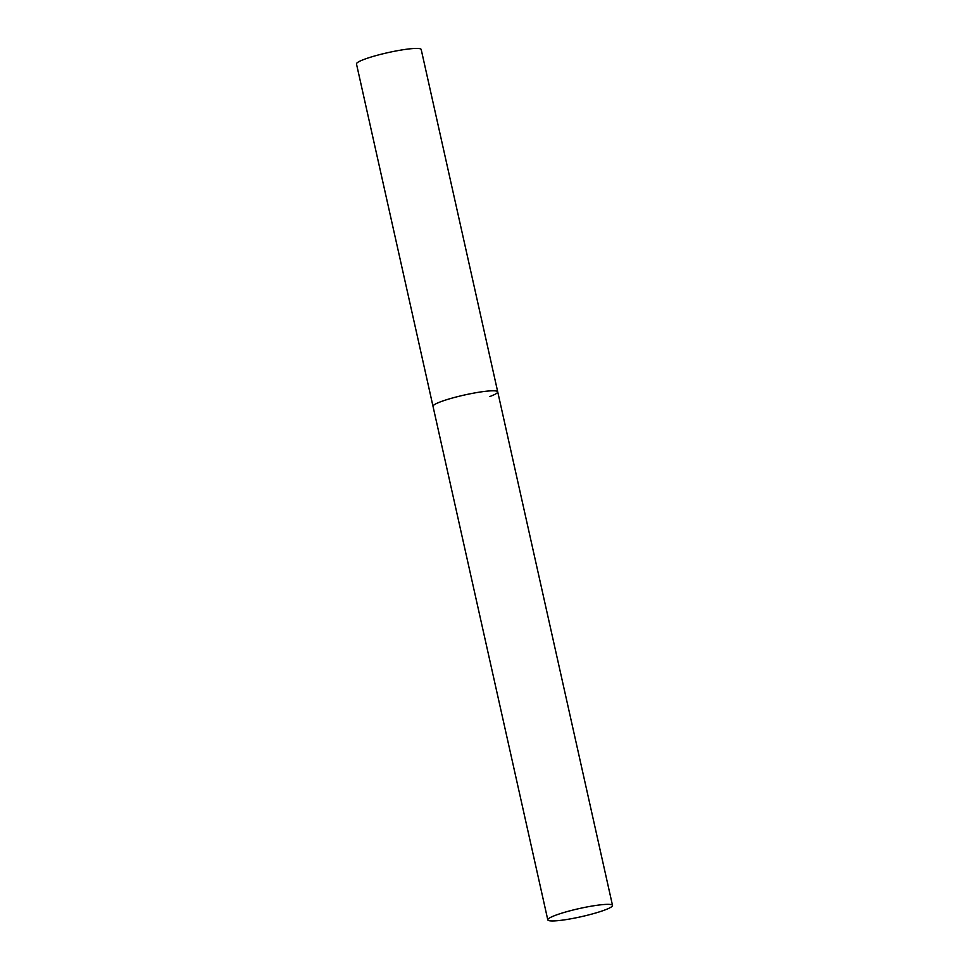 <?xml version="1.0" encoding="UTF-8"?>
<svg xmlns="http://www.w3.org/2000/svg" width="969" height="969" viewBox="0 0 969 969"><rect width="100%" height="100%" fill="white"/><g stroke="black" fill="none" stroke-linecap="round" stroke-linejoin="round"><path stroke-width="1.45" d="M547.8 919.884A33.152 4.191 167.4 0 0 558.968 920.55A33.152 4.191 167.4 0 0 594.021 913.476A33.152 4.191 167.4 0 0 612.517 905.421A33.152 4.191 167.4 0 0 601.349 904.755A33.152 4.191 167.4 0 0 566.296 911.817A33.152 4.191 167.4 0 0 547.8 919.884L356.483 63.954A33.152 4.191 -12.6 0 1 364.368 59.291A33.152 4.191 -12.6 0 1 399.725 50.291A33.152 4.191 -12.6 0 1 421.2 49.492L497.727 391.864A33.152 4.191 167.4 0 0 486.559 391.197A33.152 4.191 167.4 0 0 451.506 398.271A33.152 4.191 167.4 0 0 433.01 406.326A33.152 4.191 -12.6 0 1 440.907 401.663A33.152 4.191 -12.6 0 1 476.251 392.663A33.152 4.191 -12.6 0 1 497.727 391.864A33.152 4.191 -12.6 0 1 489.829 396.527M497.727 391.864L612.517 905.421"/></g></svg>
